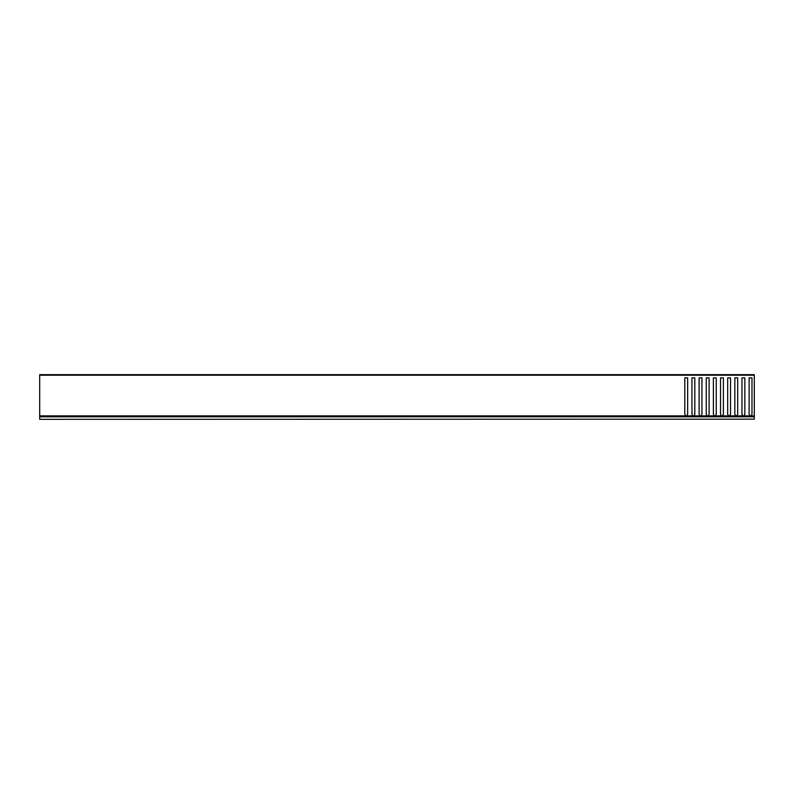 <?xml version="1.0" encoding="UTF-8"?>
<svg xmlns="http://www.w3.org/2000/svg" width="794" height="794" viewBox="0 0 794 794"><rect width="100%" height="100%" fill="white"/><g stroke="black" fill="none" stroke-linecap="round" stroke-linejoin="round"><path stroke-width="1.19" d="M754.3 419.153L39.7 419.331L754.3 419.153L754.3 416.8L39.7 416.8L39.7 419.153M39.7 416.8L754.3 416.8M754.3 375.205L39.7 375.205L39.7 374.669L754.3 374.669L754.3 416.622L39.7 416.622L39.7 415.867L685.738 415.867L684.805 414.25L685.599 415.629M39.7 375.205L39.7 415.867M742.916 416.622L741.973 414.25L741.973 377.884L741.973 414.25L742.767 415.629M750.062 416.622L743.779 416.175L744.832 414.25L744.832 377.884L741.973 377.884L744.832 377.884L744.832 414.25L744.038 415.629M750.171 416.175L749.119 414.25L749.119 377.884L749.119 414.25L749.913 415.629M754.3 416.175L750.926 416.175L751.978 414.25L751.978 377.884L749.119 377.884L751.978 377.884L751.978 414.25L751.184 415.629M692.894 416.622L686.611 416.175L687.664 414.25L687.664 377.884L684.805 377.884L684.805 414.25L684.805 377.884L687.664 377.884L687.664 414.25L686.87 415.629M693.003 416.175L691.951 414.25L691.951 377.884L691.951 414.25L692.745 415.629M700.04 416.622L693.758 416.175L694.81 414.25L694.81 377.884L691.951 377.884L694.81 377.884L694.81 414.25L694.016 415.629M700.149 416.175L699.097 414.25L699.097 377.884L699.097 414.25L699.891 415.629M707.186 416.622L700.904 416.175L701.956 414.25L701.956 377.884L699.097 377.884L701.956 377.884L701.956 414.25L701.162 415.629M707.295 416.175L706.243 414.25L706.243 377.884L706.243 414.25L707.037 415.629M714.332 416.622L708.049 416.175L709.102 414.25L709.102 377.884L706.243 377.884L709.102 377.884L709.102 414.25L708.308 415.629M714.441 416.175L713.389 414.25L713.389 377.884L713.389 414.25L714.183 415.629M721.478 416.622L715.196 416.175L716.248 414.25L716.248 377.884L713.389 377.884L716.248 377.884L716.248 414.25L715.454 415.629M721.587 416.175L720.535 414.25L720.535 377.884L720.535 414.25L721.329 415.629M728.624 416.622L722.341 416.175L723.394 414.25L723.394 377.884L720.535 377.884L723.394 377.884L723.394 414.25L722.6 415.629M728.733 416.175L727.681 414.25L727.681 377.884L727.681 414.25L728.475 415.629M735.77 416.622L729.488 416.175L730.54 414.25L730.54 377.884L727.681 377.884L730.54 377.884L730.54 414.25L729.746 415.629M735.879 416.175L734.827 414.25L734.827 377.884L734.827 414.25L735.621 415.629M743.025 416.175L736.634 416.175L737.686 414.25L737.686 377.884L734.827 377.884L737.686 377.884L737.686 414.25L736.892 415.629M685.738 415.867L685.748 416.622M743.899 415.867L750.052 415.867M751.045 415.867L754.3 415.867M686.731 415.867L692.884 415.867M693.877 415.867L700.03 415.867M701.023 415.867L707.176 415.867M708.169 415.867L714.322 415.867M715.315 415.867L721.468 415.867M722.461 415.867L728.614 415.867M729.607 415.867L735.76 415.867M736.753 415.867L742.906 415.867M685.857 416.175L39.7 416.175"/></g></svg>

